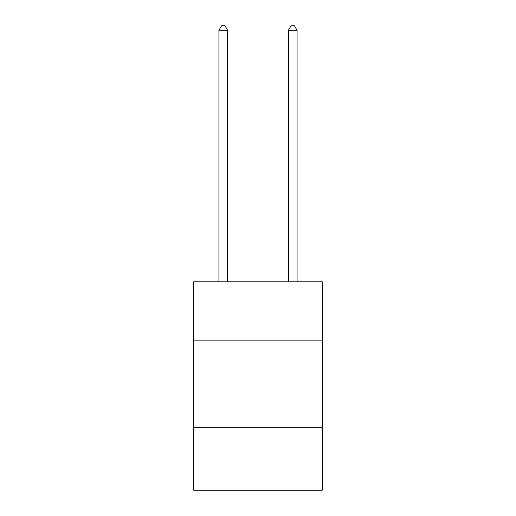 <?xml version="1.0" encoding="UTF-8"?>
<svg xmlns="http://www.w3.org/2000/svg" width="516" height="516" viewBox="0 0 516 516"><rect width="100%" height="100%" fill="white"/><g stroke="black" fill="none" stroke-linecap="round" stroke-linejoin="round"><path stroke-width="0.77" d="M322.261 340.844L322.261 281.794L193.739 281.794L193.739 340.844L322.261 340.844L322.261 490.2L193.739 490.2L193.739 340.844M322.261 427.68L193.739 427.68M227.608 281.794L227.608 30.315L218.926 30.315L218.926 281.794M218.926 30.315L221.532 25.8L225.002 25.8L227.608 30.315M297.074 281.794L297.074 30.315L288.392 30.315L288.392 281.794M288.392 30.315L290.998 25.8L294.468 25.8L297.074 30.315"/></g></svg>
